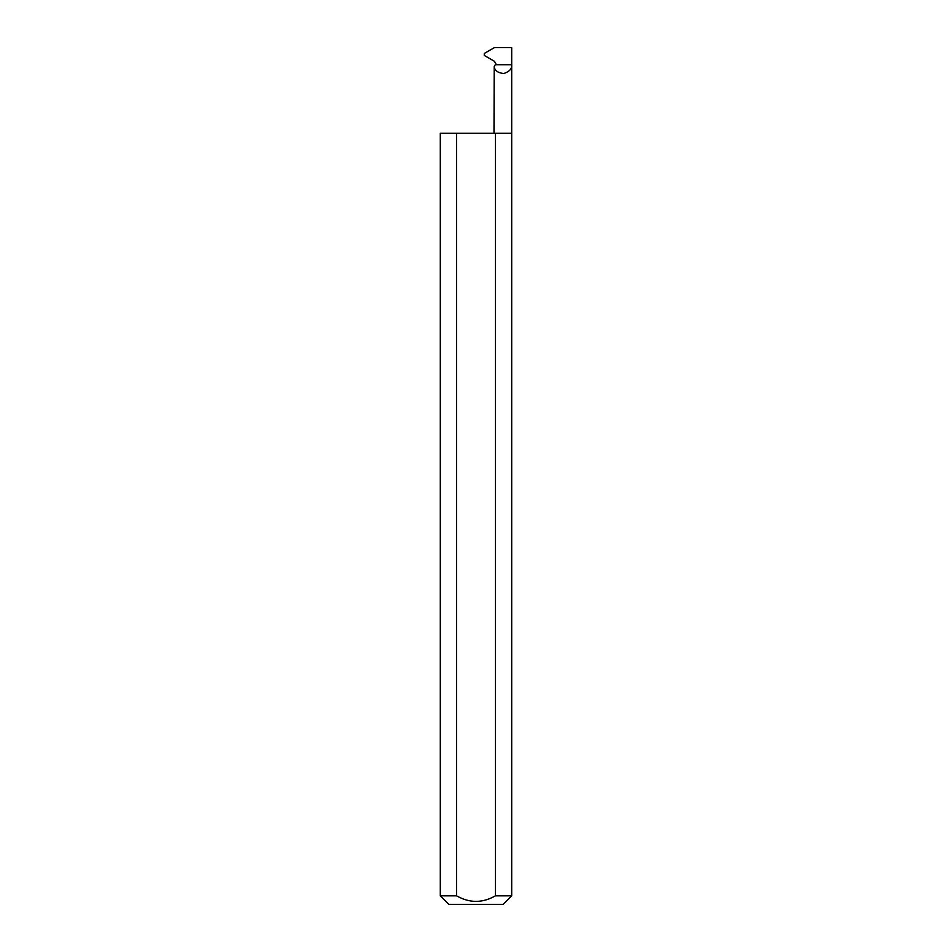 <?xml version="1.0" encoding="UTF-8"?>
<svg xmlns="http://www.w3.org/2000/svg" width="952" height="952" viewBox="0 0 952 952"><rect width="100%" height="100%" fill="white"/><g stroke="black" fill="none" stroke-linecap="round" stroke-linejoin="round"><path stroke-width="1.43" d="M495.647 64.736L511.7 64.736L511.7 47.6L494.445 47.6L484.27 53.467L484.27 55.442L494.397 61.285L495.837 63.748L494.195 66.592C494.647 70.543 497.848 72.864 503.775 73.542C509.439 71.626 512.081 68.699 511.7 64.736L511.7 895.832L503.132 904.4L448.868 904.4L440.3 895.832L456.627 895.832C469.538 903.234 482.45 903.234 495.373 895.832L511.7 895.832M493.993 133.28L494.195 66.592M495.373 895.832L495.373 133.28L511.7 133.28M440.3 895.832L440.3 133.28L456.627 133.28L456.627 895.832M495.373 133.28L456.627 133.28"/></g></svg>
